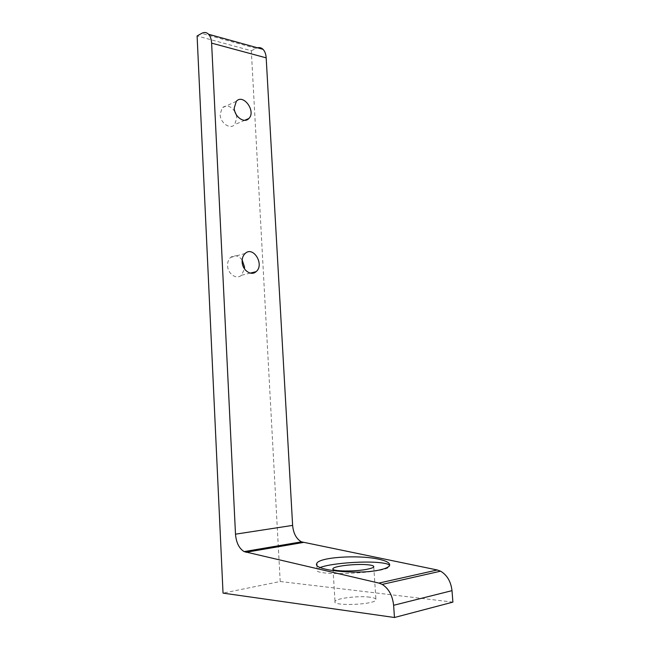 <?xml version="1.0" encoding="UTF-8"?>
<svg xmlns="http://www.w3.org/2000/svg" width="650" height="650" viewBox="0 0 650 650"><rect width="100%" height="100%" fill="white"/><g stroke="black" fill="none" stroke-linecap="round" stroke-linejoin="round"><path stroke-width="0.49" stroke-dasharray="3.25 2.44" d="M369.85 597.179C358.451 595.587 335.822 598.325 335.01 601.461C331.573 606.418 374.798 604.776 375.968 599.877C376.366 598.666 374.327 597.773 369.85 597.179M452.896 602.119L280.207 581.506L223.031 593.117M242.174 260.016C238.493 255.458 234.634 254.589 230.596 257.416C228.491 259.382 227.484 262.113 227.581 265.614C227.719 273.877 236.494 279.923 241.41 275.283L244.481 268.848M234.934 111.727C230.799 105.82 226.549 104.52 222.203 107.811L220.123 114.416C220.236 122.996 230.173 129.878 234.65 124.646L236.803 117.926L236.129 114.392M280.207 581.506L251.314 50.741L197.104 35.953M251.314 50.741L257.449 47.783M320.239 567.499L317.143 569.457C310.708 576.672 387.579 573.462 389.634 566.353L389.61 565.321M255.946 48.368L201.646 33.386M333.019 569.205L335.01 601.461M373.742 566.881L375.968 599.877M236.299 101.327L222.203 107.811M244.693 120.307L234.65 124.646M245.148 253.467L230.596 257.416M250.25 273.106L241.41 275.283M316.875 564.988L317.143 569.457M389.577 565.419L389.634 566.353"/><path stroke-width="0.97" d="M367.965 569.075C371.337 568.36 373.271 567.629 373.742 566.881C374.156 565.898 372.141 565.191 367.689 564.761C356.371 563.591 333.824 566.069 332.987 568.628C330.387 571.464 355.574 571.854 367.965 569.075M378.893 583.091L382.233 584.407C388.741 588.599 392.535 595.554 393.616 605.288L394.469 617.5L223.031 593.117L197.104 35.953L201.646 33.386C204.254 31.972 206.554 32.264 208.561 34.255C210.364 36.221 211.388 39.179 211.616 43.127L235.495 534.178C236.21 542.653 239.086 548.462 244.132 551.606L378.893 583.091L437.239 569.977L440.578 571.179C447.086 575.031 450.897 581.523 452.002 590.655L452.896 602.119L394.469 617.5M244.481 268.848L244.522 266.971L242.174 260.016M236.129 114.392L234.934 111.727M257.449 47.783C259.553 47.263 261.406 47.775 263.023 49.327C264.875 51.244 265.923 54.088 266.183 57.858L292.622 525.395L235.495 534.178M242.141 261.796C242.036 258.237 243.035 255.458 245.148 253.467C253.386 245.57 264.826 264.834 256.059 271.676C251.136 276.38 242.304 270.205 242.141 261.796M234.227 108.03L236.299 101.327C243.254 93.226 256.392 111.402 248.844 118.511C244.368 123.801 234.366 116.748 234.227 108.03M437.239 569.977L301.47 541.848C296.335 538.915 293.386 533.431 292.622 525.395M379.624 569.952C357.614 575.096 312.073 570.196 316.786 563.558C318.329 557.278 357.947 554.572 378.341 559.122C386.506 560.869 390.252 562.965 389.577 565.419C388.781 567.166 385.466 568.677 379.624 569.952M389.61 565.321C388.578 564.038 384.898 563.111 378.568 562.543C361.587 560.918 329.745 563.591 320.239 567.499M452.002 590.655L393.616 605.288M266.183 57.858L211.616 43.127M303.306 542.457L245.944 552.281M332.987 568.628L333.019 569.205M440.578 571.179L382.233 584.407M263.023 49.327L208.561 34.255M301.47 541.848L244.132 551.606M248.844 118.511L244.693 120.307M256.059 271.676L250.25 273.106M316.786 563.558L316.875 564.988"/></g></svg>

